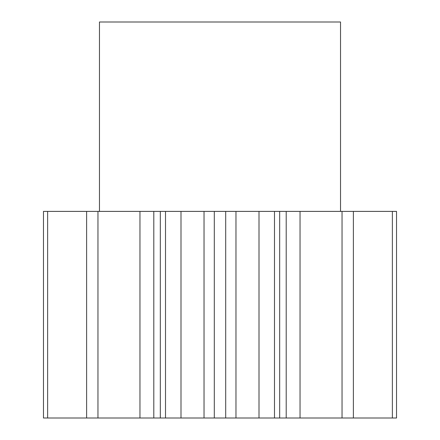 <?xml version="1.0" encoding="UTF-8"?>
<svg xmlns="http://www.w3.org/2000/svg" width="440" height="440" viewBox="0 0 440 440"><rect width="100%" height="100%" fill="white"/><g stroke="black" fill="none" stroke-linecap="round" stroke-linejoin="round"><path stroke-width="0.66" d="M340.522 211.393L340.522 22L99.479 22L99.479 211.393M47.625 418L47.625 211.393L43.472 211.393L43.472 418L97.961 418L97.961 211.393L153.797 211.393L153.797 418L160.32 418L160.32 211.393L165.512 211.393L165.512 418L181 418L181 211.393L165.512 211.393M300.036 211.393L300.036 418L235.966 418L235.966 211.393L396.528 211.393L396.528 418L392.375 418L392.375 211.393M97.961 211.393L86.625 211.393L86.625 418M153.797 418L139.964 418L139.964 211.393M97.961 418L139.964 418M300.036 418L392.375 418M235.966 418L225.698 418L225.698 211.393L235.966 211.393M181 211.393L214.302 211.393L214.302 418L225.698 418M214.302 418L204.034 418L204.034 211.393M181 418L204.034 418M160.32 418L165.512 418M153.797 211.393L160.32 211.393M214.302 211.393L225.698 211.393M47.625 211.393L86.625 211.393M43.472 418L43.472 211.393M353.375 418L353.375 211.393M342.04 418L342.04 211.393M274.489 418L274.489 211.393M259.001 418L259.001 211.393M286.204 418L286.204 211.393M279.68 418L279.68 211.393"/></g></svg>
